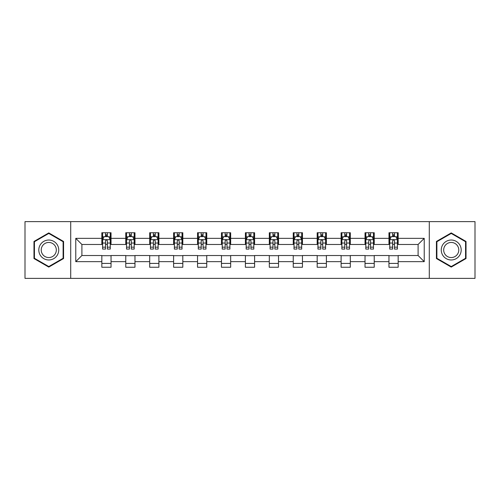<?xml version="1.0" encoding="UTF-8"?>
<svg xmlns="http://www.w3.org/2000/svg" width="500" height="500" viewBox="0 0 500 500"><rect width="100%" height="100%" fill="white"/><g stroke="black" fill="none" stroke-linecap="round" stroke-linejoin="round"><path stroke-width="0.75" d="M429.294 278.375L475 278.375L475 221.625L429.294 221.625L429.294 278.375L70.706 278.375L70.706 221.625L25 221.625L25 278.375L70.706 278.375M429.294 221.625L70.706 221.625M398.162 238.344L398.162 232.744L388.956 232.744L388.956 238.344L374.231 238.344L374.231 232.744L365.031 232.744L365.031 238.344L350.306 238.344L350.306 232.744L341.106 232.744L341.106 238.344L326.381 238.344L326.381 232.744L317.175 232.744L317.175 238.344L302.456 238.344L302.456 232.744L293.25 232.744L293.25 238.344L278.525 238.344L278.525 232.744L269.325 232.744L269.325 238.344L254.6 238.344L254.6 232.744L245.4 232.744L245.4 238.344L230.675 238.344L230.675 232.744L221.475 232.744L221.475 238.344L206.75 238.344L206.75 232.744L197.544 232.744L197.544 238.344L182.825 238.344L182.825 232.744L173.619 232.744L173.619 238.344L158.894 238.344L158.894 232.744L149.694 232.744L149.694 238.344L134.969 238.344L134.969 232.744L125.769 232.744L125.769 238.344L111.044 238.344L111.044 232.744L101.838 232.744L101.838 238.344L75.769 238.344L75.769 261.656L81.9 255.519L101.838 255.519L101.838 267.256L111.044 267.256L111.044 255.519L125.769 255.519L125.769 267.256L134.969 267.256L134.969 255.519L149.694 255.519L149.694 267.256L158.894 267.256L158.894 255.519L173.619 255.519L173.619 267.256L182.825 267.256L182.825 255.519L197.544 255.519L197.544 267.256L206.75 267.256L206.75 255.519L221.475 255.519L221.475 267.256L230.675 267.256L230.675 255.519L245.4 255.519L245.4 267.256L254.6 267.256L254.6 255.519L269.325 255.519L269.325 267.256L278.525 267.256L278.525 255.519L293.25 255.519L293.25 267.256L302.456 267.256L302.456 255.519L317.175 255.519L317.175 267.256L326.381 267.256L326.381 255.519L341.106 255.519L341.106 267.256L350.306 267.256L350.306 255.519L365.031 255.519L365.031 267.256L374.231 267.256L374.231 255.519L388.956 255.519L388.956 267.256L398.162 267.256L398.162 255.519L418.1 255.519L418.1 244.481L398.162 244.481L398.162 238.344L424.231 238.344L424.231 261.656L398.162 261.656M388.956 261.656L374.231 261.656M365.031 261.656L350.306 261.656M341.106 261.656L326.381 261.656M317.175 261.656L302.456 261.656M293.25 261.656L278.525 261.656M269.325 261.656L254.6 261.656M245.4 261.656L230.675 261.656M221.475 261.656L206.75 261.656M197.544 261.656L182.825 261.656M173.619 261.656L158.894 261.656M149.694 261.656L134.969 261.656M125.769 261.656L111.044 261.656M101.838 261.656L75.769 261.656M388.956 238.344L388.956 244.481L374.231 244.481L374.231 238.344M365.031 238.344L365.031 244.481L350.306 244.481L350.306 238.344M341.106 238.344L341.106 244.481L326.381 244.481L326.381 238.344M317.175 238.344L317.175 244.481L302.456 244.481L302.456 238.344M293.25 238.344L293.25 244.481L278.525 244.481L278.525 238.344M269.325 238.344L269.325 244.481L254.6 244.481L254.6 238.344M245.4 238.344L245.4 244.481L230.675 244.481L230.675 238.344M221.475 238.344L221.475 244.481L206.75 244.481L206.75 238.344M197.544 238.344L197.544 244.481L182.825 244.481L182.825 238.344M173.619 238.344L173.619 244.481L158.894 244.481L158.894 238.344M149.694 238.344L149.694 244.481L134.969 244.481L134.969 238.344M125.769 238.344L125.769 244.481L111.044 244.481L111.044 238.344M101.838 238.344L101.838 244.481L81.9 244.481L75.769 238.344M81.9 244.481L81.9 255.519M424.231 261.656L418.1 255.519M418.1 244.481L424.231 238.344M101.838 236.581L102.606 236.581M105.519 236.581L107.362 236.581M110.275 236.581L111.044 236.581M101.838 244.325L102.606 244.325M105.519 244.325L107.362 244.325M110.275 244.325L111.044 244.325M101.838 255.675L111.044 255.675M101.838 263.419L111.044 263.419M125.769 255.675L134.969 255.675M125.769 263.419L134.969 263.419M125.769 236.581L126.531 236.581M129.45 236.581L131.287 236.581M134.2 236.581L134.969 236.581M125.769 244.325L126.531 244.325M129.45 244.325L131.287 244.325M134.2 244.325L134.969 244.325M149.694 255.675L158.894 255.675M149.694 263.419L158.894 263.419M149.694 236.581L150.463 236.581M153.375 236.581L155.213 236.581M158.131 236.581L158.894 236.581M149.694 244.325L150.463 244.325M153.375 244.325L155.213 244.325M158.131 244.325L158.894 244.325M173.619 255.675L182.825 255.675M173.619 263.419L182.825 263.419M173.619 236.581L174.387 236.581M177.3 236.581L179.144 236.581M182.056 236.581L182.825 236.581M173.619 244.325L174.387 244.325M177.3 244.325L179.144 244.325M182.056 244.325L182.825 244.325M197.544 255.675L206.75 255.675M197.544 263.419L206.75 263.419M197.544 236.581L198.312 236.581M201.225 236.581L203.069 236.581M205.981 236.581L206.75 236.581M197.544 244.325L198.312 244.325M201.225 244.325L203.069 244.325M205.981 244.325L206.75 244.325M221.475 255.675L230.675 255.675M221.475 263.419L230.675 263.419M221.475 236.581L222.237 236.581M225.156 236.581L226.994 236.581M229.906 236.581L230.675 236.581M221.475 244.325L222.237 244.325M225.156 244.325L226.994 244.325M229.906 244.325L230.675 244.325M245.4 255.675L254.6 255.675M245.4 263.419L254.6 263.419M245.4 236.581L246.169 236.581M249.081 236.581L250.919 236.581M253.831 236.581L254.6 236.581M245.4 244.325L246.169 244.325M249.081 244.325L250.919 244.325M253.831 244.325L254.6 244.325M269.325 255.675L278.525 255.675M269.325 263.419L278.525 263.419M269.325 236.581L270.094 236.581M273.006 236.581L274.844 236.581M277.762 236.581L278.525 236.581M269.325 244.325L270.094 244.325M273.006 244.325L274.844 244.325M277.762 244.325L278.525 244.325M293.25 255.675L302.456 255.675M293.25 263.419L302.456 263.419M293.25 236.581L294.019 236.581M296.931 236.581L298.775 236.581M301.688 236.581L302.456 236.581M293.25 244.325L294.019 244.325M296.931 244.325L298.775 244.325M301.688 244.325L302.456 244.325M317.175 255.675L326.381 255.675M317.175 263.419L326.381 263.419M317.175 236.581L317.944 236.581M320.856 236.581L322.7 236.581M325.613 236.581L326.381 236.581M317.175 244.325L317.944 244.325M320.856 244.325L322.7 244.325M325.613 244.325L326.381 244.325M341.106 255.675L350.306 255.675M341.106 263.419L350.306 263.419M341.106 236.581L341.869 236.581M344.787 236.581L346.625 236.581M349.538 236.581L350.306 236.581M341.106 244.325L341.869 244.325M344.787 244.325L346.625 244.325M349.538 244.325L350.306 244.325M365.031 255.675L374.231 255.675M365.031 263.419L374.231 263.419M365.031 236.581L365.8 236.581M368.713 236.581L370.55 236.581M373.469 236.581L374.231 236.581M365.031 244.325L365.8 244.325M368.713 244.325L370.55 244.325M373.469 244.325L374.231 244.325M388.956 255.675L398.162 255.675M388.956 263.419L398.162 263.419M388.956 236.581L389.725 236.581M392.638 236.581L394.481 236.581M397.394 236.581L398.162 236.581M388.956 244.325L389.725 244.325M392.638 244.325L394.481 244.325M397.394 244.325L398.162 244.325M48.775 267.087L63.575 258.544L63.575 241.456L48.775 232.913L33.975 241.456L33.975 258.544L48.775 267.087M466.025 241.456L451.225 232.913L436.425 241.456L436.425 258.544L451.225 267.087L466.025 258.544L466.025 241.456M107.362 234.737L105.519 234.737M110.275 247.156L107.362 247.156L107.362 249.081L110.275 249.081L110.275 239.725L108.744 236.656L104.144 236.656L102.606 239.725L102.606 249.081L105.519 249.081L105.519 247.156L102.606 247.156M102.606 239.725L102.606 232.744M110.275 239.725L110.275 232.744M105.519 236.656L105.519 232.744M107.362 232.744L107.362 236.656M107.362 247.156L107.362 240.875C106.75 239.694 106.137 239.694 105.519 240.875L105.519 247.156M57.406 254.988A9.969 9.969 0 0 0 53.756 241.369A9.969 9.969 0 0 0 40.138 245.012A9.969 9.969 0 0 0 43.788 258.631A9.969 9.969 0 0 0 57.406 254.988M55.312 253.775A7.55 7.55 0 0 0 52.55 243.463A7.55 7.55 0 0 0 42.237 246.225A7.55 7.55 0 0 0 45 256.537A7.55 7.55 0 0 0 55.312 253.775M34.431 258.281L34.431 241.719L48.775 233.444L63.113 241.719L63.113 258.281L48.775 266.556L34.431 258.281M451.225 240.031A9.969 9.969 0 0 0 441.256 250A9.969 9.969 0 0 0 451.225 259.969A9.969 9.969 0 0 0 461.194 250A9.969 9.969 0 0 0 451.225 240.031M451.225 242.45A7.55 7.55 0 0 0 443.681 250A7.55 7.55 0 0 0 451.225 257.55A7.55 7.55 0 0 0 458.775 250A7.55 7.55 0 0 0 451.225 242.45M465.569 258.281L451.225 266.556L436.887 258.281L436.887 241.719L451.225 233.444L465.569 241.719L465.569 258.281M131.287 234.737L129.45 234.737M134.2 247.156L131.287 247.156L131.287 249.081L134.2 249.081L134.2 239.725L132.669 236.656L128.069 236.656L126.531 239.725L126.531 249.081L129.45 249.081L129.45 247.156L126.531 247.156M126.531 239.725L126.531 232.744M134.2 239.725L134.2 232.744M129.45 236.656L129.45 232.744M131.287 232.744L131.287 236.656M131.287 247.156L131.287 240.875C130.675 239.694 130.062 239.694 129.45 240.875L129.45 247.156M155.213 234.737L153.375 234.737M158.131 247.156L155.213 247.156L155.213 249.081L158.131 249.081L158.131 239.725L156.594 236.656L151.994 236.656L150.463 239.725L150.463 249.081L153.375 249.081L153.375 247.156L150.463 247.156M150.463 239.725L150.463 232.744M158.131 239.725L158.131 232.744M153.375 236.656L153.375 232.744M155.213 232.744L155.213 236.656M155.213 247.156L155.213 240.875C154.6 239.694 153.988 239.694 153.375 240.875L153.375 247.156M179.144 234.737L177.3 234.737M182.056 247.156L179.144 247.156L179.144 249.081L182.056 249.081L182.056 239.725L180.519 236.656L175.919 236.656L174.387 239.725L174.387 249.081L177.3 249.081L177.3 247.156L174.387 247.156M174.387 239.725L174.387 232.744M182.056 239.725L182.056 232.744M177.3 236.656L177.3 232.744M179.144 232.744L179.144 236.656M179.144 247.156L179.144 240.875C178.531 239.694 177.913 239.694 177.3 240.875L177.3 247.156M203.069 234.737L201.225 234.737M205.981 247.156L203.069 247.156L203.069 249.081L205.981 249.081L205.981 239.725L204.45 236.656L199.844 236.656L198.312 239.725L198.312 249.081L201.225 249.081L201.225 247.156L198.312 247.156M198.312 239.725L198.312 232.744M205.981 239.725L205.981 232.744M201.225 236.656L201.225 232.744M203.069 232.744L203.069 236.656M203.069 247.156L203.069 240.875C202.456 239.694 201.844 239.694 201.225 240.875L201.225 247.156M226.994 234.737L225.156 234.737M229.906 247.156L226.994 247.156L226.994 249.081L229.906 249.081L229.906 239.725L228.375 236.656L223.775 236.656L222.237 239.725L222.237 249.081L225.156 249.081L225.156 247.156L222.237 247.156M222.237 239.725L222.237 232.744M229.906 239.725L229.906 232.744M225.156 236.656L225.156 232.744M226.994 232.744L226.994 236.656M226.994 247.156L226.994 240.875C226.381 239.694 225.769 239.694 225.156 240.875L225.156 247.156M250.919 234.737L249.081 234.737M253.831 247.156L250.919 247.156L250.919 249.081L253.831 249.081L253.831 239.725L252.3 236.656L247.7 236.656L246.169 239.725L246.169 249.081L249.081 249.081L249.081 247.156L246.169 247.156M246.169 239.725L246.169 232.744M253.831 239.725L253.831 232.744M249.081 236.656L249.081 232.744M250.919 232.744L250.919 236.656M250.919 247.156L250.919 240.875C250.306 239.694 249.694 239.694 249.081 240.875L249.081 247.156M274.844 234.737L273.006 234.737M277.762 247.156L274.844 247.156L274.844 249.081L277.762 249.081L277.762 239.725L276.225 236.656L271.625 236.656L270.094 239.725L270.094 249.081L273.006 249.081L273.006 247.156L270.094 247.156M270.094 239.725L270.094 232.744M277.762 239.725L277.762 232.744M273.006 236.656L273.006 232.744M274.844 232.744L274.844 236.656M274.844 247.156L274.844 240.875C274.231 239.694 273.619 239.694 273.006 240.875L273.006 247.156M298.775 234.737L296.931 234.737M301.688 247.156L298.775 247.156L298.775 249.081L301.688 249.081L301.688 239.725L300.156 236.656L295.55 236.656L294.019 239.725L294.019 249.081L296.931 249.081L296.931 247.156L294.019 247.156M294.019 239.725L294.019 232.744M301.688 239.725L301.688 232.744M296.931 236.656L296.931 232.744M298.775 232.744L298.775 236.656M298.775 247.156L298.775 240.875C298.163 239.694 297.544 239.694 296.931 240.875L296.931 247.156M322.7 234.737L320.856 234.737M325.613 247.156L322.7 247.156L322.7 249.081L325.613 249.081L325.613 239.725L324.081 236.656L319.481 236.656L317.944 239.725L317.944 249.081L320.856 249.081L320.856 247.156L317.944 247.156M317.944 239.725L317.944 232.744M325.613 239.725L325.613 232.744M320.856 236.656L320.856 232.744M322.7 232.744L322.7 236.656M322.7 247.156L322.7 240.875C322.088 239.694 321.475 239.694 320.856 240.875L320.856 247.156M346.625 234.737L344.787 234.737M349.538 247.156L346.625 247.156L346.625 249.081L349.538 249.081L349.538 239.725L348.006 236.656L343.406 236.656L341.869 239.725L341.869 249.081L344.787 249.081L344.787 247.156L341.869 247.156M341.869 239.725L341.869 232.744M349.538 239.725L349.538 232.744M344.787 236.656L344.787 232.744M346.625 232.744L346.625 236.656M346.625 247.156L346.625 240.875C346.012 239.694 345.4 239.694 344.787 240.875L344.787 247.156M370.55 234.737L368.713 234.737M373.469 247.156L370.55 247.156L370.55 249.081L373.469 249.081L373.469 239.725L371.931 236.656L367.331 236.656L365.8 239.725L365.8 249.081L368.713 249.081L368.713 247.156L365.8 247.156M365.8 239.725L365.8 232.744M373.469 239.725L373.469 232.744M368.713 236.656L368.713 232.744M370.55 232.744L370.55 236.656M370.55 247.156L370.55 240.875C369.938 239.694 369.325 239.694 368.713 240.875L368.713 247.156M394.481 234.737L392.638 234.737M397.394 247.156L394.481 247.156L394.481 249.081L397.394 249.081L397.394 239.725L395.856 236.656L391.256 236.656L389.725 239.725L389.725 249.081L392.638 249.081L392.638 247.156L389.725 247.156M389.725 239.725L389.725 232.744M397.394 239.725L397.394 232.744M392.638 236.656L392.638 232.744M394.481 232.744L394.481 236.656M394.481 247.156L394.481 240.875C393.869 239.694 393.25 239.694 392.638 240.875L392.638 247.156M110.237 239.65L102.644 239.65M102.606 236.838L104.05 236.838M108.831 236.838L110.275 236.838M105.519 243.044L102.606 243.044M110.275 243.044L107.362 243.044M107.362 235.712L105.519 235.712M134.162 239.65L126.575 239.65M126.531 236.838L127.975 236.838M132.762 236.838L134.2 236.838M129.45 243.044L126.531 243.044M134.2 243.044L131.287 243.044M131.287 235.712L129.45 235.712M158.088 239.65L150.5 239.65M150.463 236.838L151.9 236.838M156.688 236.838L158.131 236.838M153.375 243.044L150.463 243.044M158.131 243.044L155.213 243.044M155.213 235.712L153.375 235.712M182.019 239.65L174.425 239.65M174.387 236.838L175.831 236.838M180.613 236.838L182.056 236.838M177.3 243.044L174.387 243.044M182.056 243.044L179.144 243.044M179.144 235.712L177.3 235.712M205.944 239.65L198.35 239.65M198.312 236.838L199.756 236.838M204.537 236.838L205.981 236.838M201.225 243.044L198.312 243.044M205.981 243.044L203.069 243.044M203.069 235.712L201.225 235.712M229.869 239.65L222.275 239.65M222.237 236.838L223.681 236.838M228.469 236.838L229.906 236.838M225.156 243.044L222.237 243.044M229.906 243.044L226.994 243.044M226.994 235.712L225.156 235.712M253.794 239.65L246.206 239.65M246.169 236.838L247.606 236.838M252.394 236.838L253.831 236.838M249.081 243.044L246.169 243.044M253.831 243.044L250.919 243.044M250.919 235.712L249.081 235.712M277.725 239.65L270.131 239.65M270.094 236.838L271.531 236.838M276.319 236.838L277.762 236.838M273.006 243.044L270.094 243.044M277.762 243.044L274.844 243.044M274.844 235.712L273.006 235.712M301.65 239.65L294.056 239.65M294.019 236.838L295.462 236.838M300.244 236.838L301.688 236.838M296.931 243.044L294.019 243.044M301.688 243.044L298.775 243.044M298.775 235.712L296.931 235.712M325.575 239.65L317.981 239.65M317.944 236.838L319.387 236.838M324.169 236.838L325.613 236.838M320.856 243.044L317.944 243.044M325.613 243.044L322.7 243.044M322.7 235.712L320.856 235.712M349.5 239.65L341.912 239.65M341.869 236.838L343.312 236.838M348.1 236.838L349.538 236.838M344.787 243.044L341.869 243.044M349.538 243.044L346.625 243.044M346.625 235.712L344.787 235.712M373.425 239.65L365.838 239.65M365.8 236.838L367.238 236.838M372.025 236.838L373.469 236.838M368.713 243.044L365.8 243.044M373.469 243.044L370.55 243.044M370.55 235.712L368.713 235.712M397.356 239.65L389.762 239.65M389.725 236.838L391.169 236.838M395.95 236.838L397.394 236.838M392.638 243.044L389.725 243.044M397.394 243.044L394.481 243.044M394.481 235.712L392.638 235.712"/></g></svg>
